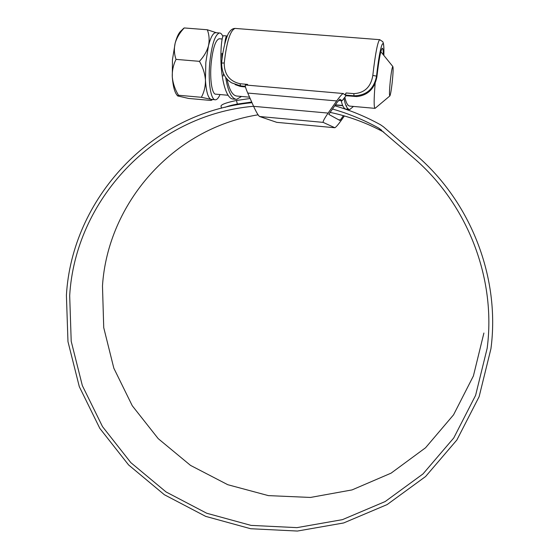 <?xml version="1.0" encoding="UTF-8"?>
<svg xmlns="http://www.w3.org/2000/svg" width="559" height="559" viewBox="0 0 559 559"><rect width="100%" height="100%" fill="white"/><g stroke="black" fill="none" stroke-linecap="round" stroke-linejoin="round"><path stroke-width="0.84" d="M338.565 119.745L340.41 119.912L339.914 120.478L328.776 114.378L337.189 102.283L339.893 99.209L342.087 100.767L346.035 95.729L356.817 96.56C367.836 95.316 374.516 88.797 376.871 76.995L376.913 76.646C378.911 59.52 380.7 50.065 382.279 48.284C382.915 48.158 383.25 50.31 383.292 54.74M245.31 86.31L240.524 85.89L242.187 86.645L240.181 86.359L235.094 84.598M235.751 28.467L235.094 28.418C230.238 30.354 226.626 41.876 224.25 62.985L224.215 63.363C224.362 74.508 229.644 81.3 240.056 83.738L247.518 84.388L247.944 85.213M383.844 55.425C384.641 32.632 379.882 44.776 376.549 76.129C373.978 88.986 366.445 95.547 353.959 95.806L345.189 95.037L346.126 92.969L353.861 93.639C364.468 93.004 370.764 87.057 372.762 75.821L372.804 75.43C375.32 53.804 377.611 41.89 379.666 39.675L379.917 39.696M340.41 119.912L343.415 115.671M347.516 109.878L346.363 109.473M345.189 95.037L346.035 95.729M336.686 100.934L247.742 93.06L253.604 106.336C256.274 112.149 258.265 115.545 259.586 116.51L323.137 122.372C322.822 121.492 324.479 118.396 328.119 113.086L336.686 100.934C339.837 96.553 342.01 94.08 343.205 93.514L344.966 94.862L346.126 92.969M323.137 122.372L334.855 127.745C335.973 127.186 338.104 124.734 341.256 120.381L344.393 115.951M348.46 110.214L349.012 109.431M242.187 86.645L245.457 86.931M276.803 122.351L334.771 127.738L276.803 122.351L259.586 116.51M247.742 93.06C245.694 88.294 244.912 85.604 245.387 84.989L245.499 84.996M240.056 83.738L240.524 85.89L231.685 82.865C225.039 78.882 221.685 72.279 221.63 63.048C222.978 46.565 227.758 33.302 229.281 32.226C230.923 29.697 232.865 28.425 235.094 28.418L379.666 39.675L382.761 41.666C383.167 42.917 384.124 42.889 383.865 55.446M258.069 114.819C172.703 128.395 107.74 203.504 102.479 285.901L103.729 327.644L113.833 368.199L132.273 405.757L158.211 438.647L190.514 465.388L227.779 484.709L268.376 495.616L310.455 497.447L352.044 489.915L391.09 473.152L425.553 447.766L453.545 414.841L473.41 375.934L483.905 333.024M253.576 106.266C153.571 114.986 75.123 200.807 69.686 295.704L71.21 341.304L82.341 385.598L102.521 426.643L130.834 462.635L166.072 491.962L206.718 513.239L251.012 525.383L296.976 527.633L342.45 519.646L385.207 501.535L423.002 473.927L453.747 437.976L475.597 395.367L487.168 348.264C496.357 278.857 467.75 204.273 413.548 157.897L378.667 128.06C363.895 119.919 348.488 113.568 332.437 109.019M252.004 102.709C150.839 112.24 71.894 199.283 66.409 295.292L67.974 341.633L79.294 386.639L99.802 428.348L128.57 464.92L164.367 494.729L205.67 516.369L250.684 528.73L297.402 531.05L343.638 522.965L387.128 504.581L425.588 476.527L456.878 439.982L479.14 396.652L490.935 348.739C500.319 278.123 471.209 202.211 416.05 155.039L383.481 126.823L380.511 124.755C365.872 116.691 350.612 110.361 334.736 105.763M221.518 108.201L220.994 106.119C221.182 104.484 226.339 102.604 236.457 100.48L237.351 104.065C232.188 105.008 228.121 106.084 225.165 107.293M250.139 98.496L236.457 100.48M251.711 102.038L237.351 104.065M383.83 132.141C366.746 122.924 348.823 116.335 330.069 112.373M416.05 155.039L383.481 126.823M219.659 38.795L219.163 38.753C215.474 40.164 212.804 48.381 211.155 63.412C209.611 79.685 212.127 94.925 215.942 94.178L227.981 95.254M223.188 76.059L223.523 73.634M249.559 97.175L236.89 96.05C232.551 95.617 229.253 89.901 226.996 78.889M346.797 105.847L346.042 105.749M392.166 82.746C393.131 73.39 393.354 67.995 392.851 66.549C392.208 66.961 391.391 71.384 390.406 79.825C389.357 90.272 389.183 95.638 389.882 95.91C390.545 94.59 391.307 90.202 392.166 82.746M222.922 36.524C221.909 34.099 220.735 32.925 219.414 32.995C214.97 34.679 211.756 44.587 209.758 62.727C207.906 82.404 210.96 100.69 215.529 99.782C217.06 99.628 218.562 97.881 220.029 94.548M222.042 59.156L221.958 53.378M216.172 32.736L215.571 32.688C212.979 33.086 210.61 37.467 208.458 45.838L205.831 62.391L205.439 79.965C205.551 86.268 204.189 92.046 201.366 97.301L210.974 99.334L211.798 100.131L210.652 100.431L188.593 98.44L177.636 95.938L178.489 95.247L201.366 97.301M178.489 95.247C175.037 89.517 172.976 83.466 172.298 77.086L172.465 59.596L175.163 43.134C176.819 37.642 179.837 32.583 184.232 27.95L207.312 29.76C209.234 34.847 209.618 40.206 208.458 45.838C206.893 51.372 203.888 56.543 199.444 61.336C202.91 67.346 204.908 73.55 205.439 79.965C206.166 91.487 208.011 97.944 210.974 99.334L214.936 99.733M177.496 95.764L177.112 95.261C174.639 92.34 173.031 86.282 172.298 77.086C172.032 70.811 173.283 64.907 176.036 59.373C174.191 54.139 173.905 48.724 175.163 43.134C176.623 37.684 178.3 33.882 180.194 31.73L180.878 31.066M176.036 59.373L199.444 61.336M184.232 27.95L183.352 28.635M216.382 32.75L207.312 29.76M389.798 95.98L375.068 108.362C373.817 107.608 373.845 99.257 375.152 83.319M374.893 108.348L350.144 106.14C347.943 106.133 346.196 103.261 344.896 97.504M223.733 35.713L223.53 35.699C221.832 35.636 220.071 51.365 221.28 67.925C222.824 85.352 227.303 99.222 233.41 99.069L235.751 99.278M341.221 100.69C342.457 106.28 344.204 109.117 346.461 109.208L347.88 108.698M227.206 36.265L226.779 35.958C226.018 36.258 225.326 38.969 224.704 44.098M225.647 77.212C227.904 91.369 231.559 98.754 236.611 99.355L241.53 96.462M344.099 98.601C345.385 105.749 347.279 109.382 349.787 109.501L353.456 106.434M338.586 100.452L342.031 100.753L338.579 100.459M354.741 96.49L353.959 95.806L353.861 93.639M372.804 75.43L376.549 76.129L376.913 76.646M253.604 106.336L328.119 113.086M224.25 62.985L221.63 63.048M335.246 105.036L342.779 105.707M378.667 128.06L381.664 130.268M343.205 93.514L245.387 84.989M219.163 38.753L222.147 38.99M335.393 104.826L342.681 105.476M346.203 105.791L346.797 105.84M392.851 66.549L380.833 51.707M219.414 32.995L215.571 32.688M212.483 99.509L211.959 99.991M180.194 31.73L183.708 28.285M223.53 35.699L226.779 35.958M346.461 109.208L349.179 109.452"/></g></svg>
